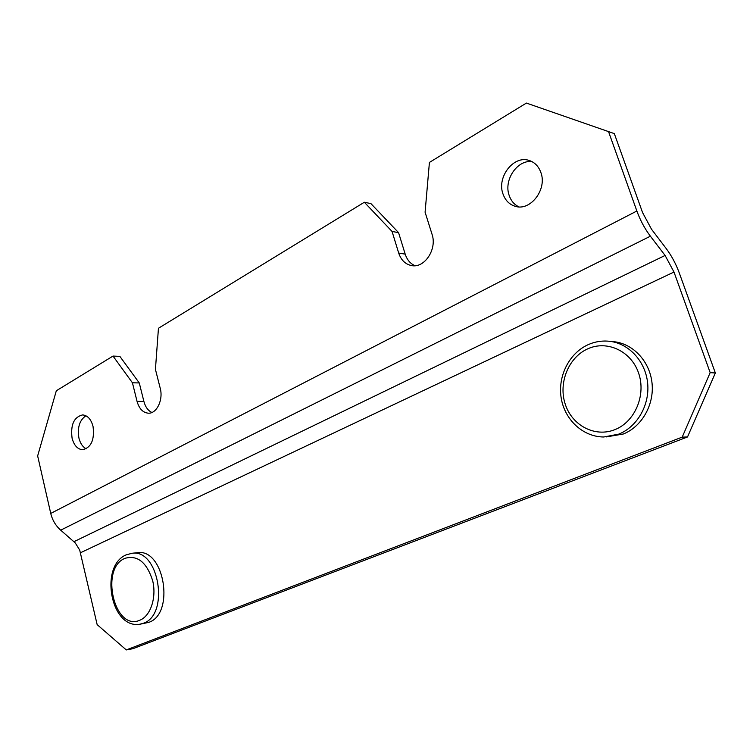 <?xml version="1.0" encoding="UTF-8"?>
<svg xmlns="http://www.w3.org/2000/svg" width="753" height="753" viewBox="0 0 753 753"><rect width="100%" height="100%" fill="white"/><g stroke="black" fill="none" stroke-linecap="round" stroke-linejoin="round"><path stroke-width="1.13" d="M140.34 624.143L148.68 622.392C175.223 613.93 164.286 548.099 137.423 552.702L136.811 552.768M606.174 436.928L623.239 434.029C641.603 426.857 654.235 405.105 652.07 383.484C650.027 361.845 633.612 344.027 614.457 341.768L612.217 341.551M687.508 436.966L132.923 648.7L126.278 649.924L682.199 437.126L687.508 436.966L715.35 372.97L710.173 372.641L682.199 437.126M137.055 401.387L132.424 382.778L113.016 356.065L119.868 356.385L139.277 382.957L143.898 401.462L137.055 401.387C139.145 408.719 142.91 412.653 148.322 413.19C156.68 413.83 163.457 399.796 160.22 388.247L155.429 369.375L158.45 328.261L364.348 202.246L392.059 231.453L398.704 253.074C401.048 260.049 405.283 264.209 411.411 265.545C424.41 268.595 437.352 249.234 432.015 234.202L425.087 212.205L429.417 162.432L526.403 103.076L614.326 133.62L642.554 212.544L651.496 229.213L666.094 248.405C671.544 255.681 675.959 263.917 679.338 273.104L715.35 372.97M126.278 649.924L97.156 624.632L79.696 550.048L75.262 542.932L60.692 530.168C55.675 525.688 52.362 520.107 50.743 513.433L37.65 455.932L56.324 390.76L113.016 356.065M710.173 372.641L673.991 272.04L665.097 255.455L650.394 236.197C644.766 228.724 640.257 220.328 636.869 211.009L608.518 131.53M151.918 412.484C148.059 410.658 145.385 406.987 143.898 401.462M392.059 231.453L398.572 232.649L370.928 203.611L364.348 202.246M398.572 232.649L405.199 254.138C407.044 259.804 410.319 263.663 415.016 265.705M86.237 448.807C82.717 446.99 80.289 443.413 78.933 438.095C77.22 427.6 79.545 420.155 85.917 415.75M518.93 206.877C514.299 204.656 511.052 200.872 509.197 195.498C503.465 180.296 517.113 159.636 531.957 161.613M540.87 172.503C538.659 166.394 534.809 162.403 529.34 160.521C513.819 154.77 496.566 177.115 502.995 193.963C505.301 200.467 509.433 204.6 515.4 206.35C530.489 211.282 547.365 189.276 540.87 172.503M93.024 426.339C91.028 419.195 87.564 415.383 82.623 414.912C73.935 417.011 70.424 424.777 72.081 438.208C74.067 445.484 77.606 449.334 82.689 449.739C91.264 447.527 94.699 439.724 93.024 426.339M139.277 382.957L132.424 382.778M139.672 620.293C114.305 631.475 99.669 568.139 124.97 558.35L125.083 558.302C137.526 554.876 146.713 562.293 152.633 580.554C156.793 597.327 150.628 616.086 139.785 620.246L139.672 620.293M132.057 553.276L126.203 554.848C99.311 565.842 110.512 629.141 139.719 624.246L143.324 623.277C169.867 614.796 158.93 548.664 132.057 553.276L137.423 552.702M614.702 429.709C594.804 437.644 571.988 425.36 565.239 404.163C558.208 383.079 568.364 357.515 587.641 348.884L587.839 348.799C607.031 339.97 631.155 350.992 638.6 373.093C646.338 395.071 634.883 421.896 614.909 429.624L614.702 429.709M607.699 341.128L609.921 341.335C602.381 340.46 595.124 341.57 588.159 344.667L587.933 344.77C568.854 353.477 557.596 376.604 561.211 398.121C564.675 419.656 582.86 436.909 603.765 436.994L618.731 434.133C637.151 426.923 649.83 405.039 647.655 383.286C645.603 361.515 629.131 343.603 609.921 341.335L614.457 341.768M673.991 272.04L80.515 552.74M665.097 255.455L73.945 541.68M650.394 236.197L60.692 530.168M50.743 513.433L636.869 211.009M398.704 253.074L405.199 254.138M412.032 265.64L411.411 265.545M516.144 206.52L515.4 206.35"/></g></svg>
